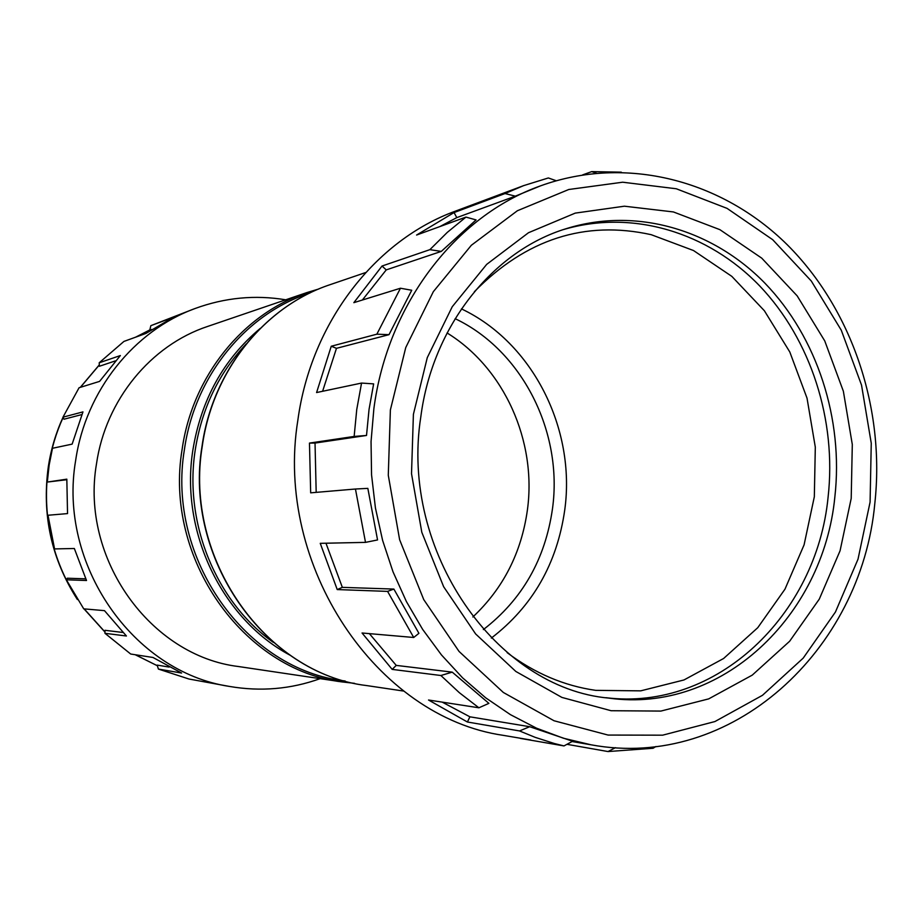 <?xml version="1.0" encoding="UTF-8"?>
<svg xmlns="http://www.w3.org/2000/svg" width="923" height="923" viewBox="0 0 923 923"><rect width="100%" height="100%" fill="white"/><g stroke="black" fill="none" stroke-linecap="round" stroke-linejoin="round"><path stroke-width="1.38" d="M563.422 229.585C632.716 209.129 708.126 232.377 759.629 285.865C810.982 339.699 836.769 420.461 828.081 497.278C816.601 615.053 716.571 711.471 605.938 697.707M461.431 308.882C532.675 342.525 576.01 428.814 564.749 509.946C557.077 563.665 532.606 606.376 491.336 638.081M455.131 318.666C522.303 350.59 563.168 432.102 552.485 508.735C545.228 559.361 522.187 599.638 483.364 629.59M447.078 332.961C504.27 368.104 536.898 441.263 527.402 509.992C521.414 552.727 503.231 588.401 472.864 616.979M320.119 678.659C290.883 689.169 260.667 691.765 229.492 686.435C133.235 672.036 57.641 564.438 75.686 460.242C85.804 390.533 134.089 330.711 195.168 308.478L150.841 325.669L173.639 317.166L145.869 333.457L123.924 341.429L99.199 362.785L120.359 355.551L99.592 381.384L79.078 387.741L62.972 417.173L82.966 411.889L72.144 444.125L52.484 448.278L49.161 465.03L47.315 482.06L66.791 479.718M366.512 435.46L369.038 409.443L373.642 383.887L361.551 383.068L356.751 409.512L354.144 436.441L309.47 443.086L315.031 443.063L366.512 435.46L354.144 436.441M315.031 443.063L316.185 492.363M365.508 542.378L377.553 539.943L367.839 488.371L355.447 489.017L365.508 542.378L320.246 543.335L337.218 589.566L387.579 591.389L393.867 589.07L418.915 633.328L413.712 637.481L387.579 591.389M325.969 543.209L342.341 587.363L393.867 589.07M369.385 633.64L396.232 665.391L452.235 672.14L488.89 703.361L478.899 707.791L459.296 692.654L440.894 675.509L452.235 672.14M442.186 702.115L469.899 716.813L529.698 726.713L572.618 741.238L563.988 745.922L554.319 743.5L535.178 737.35L519.511 730.935L529.698 726.713M169.14 667.075L157.152 665.102L158.41 669.071L188.996 679.028L229.492 686.435M122.863 632.463L105.003 630.305L104.957 633.305L130.697 654.026L152.987 657.476L181.589 673.04L158.41 669.071M85.724 578.836L67.31 578.225L66.352 579.782L83.728 608.845L104.484 610.645L126.416 636.005L104.957 633.305M342.352 681.959L238.526 666.533C150.507 656.045 80.105 558.577 96.5 463.796C105.683 399.797 150.945 345.167 207.652 326.43L306.99 292.545C243.407 313.52 192.388 375.915 182.108 449.432C163.717 558.369 243.637 670.375 342.352 681.959L354.524 683.332M66.352 579.782L86.52 580.509L74.336 548.504L54.561 548.92L47.996 515.253L67.541 513.592L66.825 479.164L47.315 482.06M530.863 740.015L503.173 735.331C376.861 717.079 274.108 566.261 297.864 420.138C311.051 322.519 375.43 240.107 455.57 211.079L523.676 185.615L548.354 177.954L556.223 180.746M655.93 746.511L653.057 748.265L608.003 751.553L615.491 747.665M566.953 744.319L608.003 751.553M520.364 738.4L563.988 745.922M469.899 716.813L467.407 722.005L519.511 730.935M467.407 722.005L428.526 700.015L478.899 707.791M396.232 665.391L392.194 669.394L440.894 675.509M392.194 669.394L362.047 632.993L413.712 637.481M309.47 443.086L310.67 492.836L355.447 489.017M331.253 346.24L336.468 348.329L389.01 334.668L376.861 334.184L331.253 346.24L316.589 392.552L361.551 383.068M376.861 334.184L400.455 288.23L411.739 290.26L389.01 334.668M382.03 266.032L386.241 269.897L441.286 251.402L429.876 249.66L382.03 266.032L353.844 302.663L400.455 288.23M429.876 249.66L447.286 232.388L465.953 217.101L476.072 219.916L441.286 251.402M454.058 212.555L456.793 217.62L515.346 196.161L505.043 193.542L454.058 212.555L416.585 235.042L465.953 217.101M505.043 193.542L523.676 185.615M582.621 174.897L591.701 171.609L621.317 172.174M342.341 587.363L337.218 589.566M596.304 173.155L591.701 171.609M195.168 308.478C224.877 297.621 255.06 294.725 285.715 299.802M150.841 325.669L149.78 330.146L151.753 329.419M99.199 362.785L99.384 366.269L115.433 360.87M62.972 417.173L63.999 419.215L81.824 414.577M515.346 196.161L540.301 185.938C455.904 215.913 387.672 303.805 373.884 408.577L371.046 441.586L371.554 474.884L375.43 507.985L382.618 540.428L392.99 571.764L406.397 601.554L422.642 629.394L441.459 654.926L462.573 677.828L485.671 697.8L510.419 714.644L536.471 728.155L563.468 738.238L591.043 744.803C731.754 770.936 861.344 650.288 874.796 503.658C885.272 409.027 852.356 309.69 787.273 244.768C722.086 180.273 626.221 154.764 540.301 185.938M456.793 217.62L439.879 226.573M386.241 269.897L362.37 300.021M336.468 348.329L322.6 391.283M309.92 292.995C246.106 313.474 194.707 375.857 184.427 449.501C166.036 558.403 246.429 670.236 345.156 681.001M246.21 343.944C218.739 373.134 201.722 408.601 195.18 450.355C183.815 523.468 216.282 601.981 273.312 642.362M289.891 655.111C222.062 618.952 179.916 531.786 192.838 450.286C201.052 399.844 223.516 359.22 260.228 328.415M202.287 446.051C183.446 558.323 265.57 673.755 366.719 685.581C265.224 673.64 183.239 558.253 202.045 446.155C212.555 370.481 264.924 306.171 330.307 284.596C265.155 306.078 212.798 370.285 202.287 446.051M608.88 698.111C721.013 713.929 823.304 616.472 834.854 496.955C843.622 419.192 817.293 337.437 765.04 283.303C712.648 229.527 636.085 206.81 566.249 228.662C493.205 250.814 432.518 325.831 420.807 416.861C399.601 551.319 496.609 688.316 608.88 698.111M851.202 498.443L840.068 550.766L819.289 599.119L789.626 641.266L752.245 675.128L708.679 698.884L660.88 711.079L611.107 710.722L561.888 697.419L515.853 671.471L475.645 633.963L443.64 586.728L421.811 532.294L411.52 473.707L413.4 414.346L427.28 357.628L452.247 306.724L486.675 264.382L528.498 232.723L575.26 213.109L624.41 206.198L673.409 211.944L719.882 229.654L761.74 258.152L797.172 295.868L824.747 340.91L843.357 391.19L852.298 444.471L851.202 498.443M390.383 409.927L388.283 475.253L399.624 539.724L423.726 599.581L459.043 651.43L503.358 692.481L554.008 720.748L608.072 735.066L662.622 735.181L714.91 721.555L762.456 695.319L803.195 658.134L835.453 611.995L858.021 559.165L870.089 502.077L871.254 443.213L861.528 385.11L841.291 330.238L811.294 281.019L772.713 239.715L727.07 208.379L676.294 188.765L622.667 182.212L568.776 189.492L517.376 210.744L471.33 245.287L433.337 291.668L405.751 347.544L390.383 409.927M63.11 417.438C56.049 433.002 51.192 449.351 48.55 466.473C42.343 510.65 50.142 551.989 71.948 590.489M84.189 608.88L104.98 631.978M135.323 654.742L157.36 665.748L135.208 654.73M149.838 329.915L135.531 337.218L149.838 329.915M99.315 364.966L80.439 387.314M474.364 291.714C525.995 239.103 584.951 220.089 651.2 234.684L693.519 250.537L731.812 276.358L764.382 310.751L789.811 351.998L807.025 398.159L815.309 447.147L814.328 496.782L804.083 544.858L784.965 589.186L757.76 627.698L723.597 658.503L683.978 679.963L640.7 690.854L595.716 690.358C564.184 685.87 534.659 673.294 507.142 652.642M104.98 632.105L84.005 608.868M77.359 599.5C51.388 559.026 41.708 514.722 48.331 466.577C50.984 449.363 55.888 432.922 63.018 417.265M572.098 741.527L591.043 744.803M403.709 691.073L366.719 685.581M365.704 272.527L330.307 284.596M80.278 387.372L99.303 364.885M318.712 289.014L306.99 292.545"/></g></svg>

